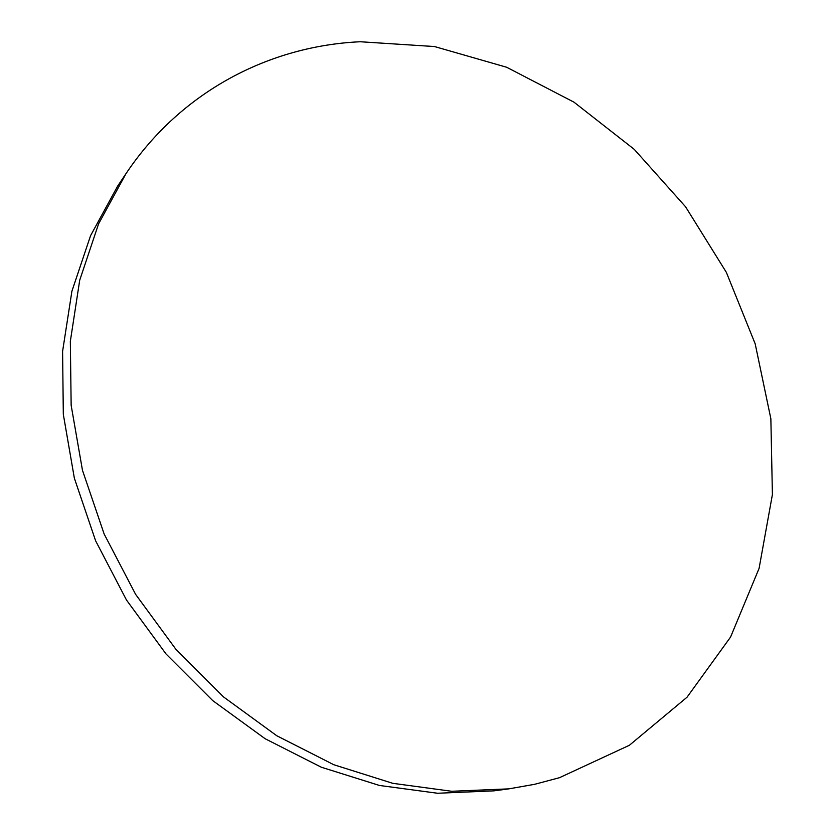 <?xml version="1.0" encoding="UTF-8"?>
<svg xmlns="http://www.w3.org/2000/svg" width="835" height="835" viewBox="0 0 835 835"><rect width="100%" height="100%" fill="white"/><g stroke="black" fill="none" stroke-linecap="round" stroke-linejoin="round"><path stroke-width="1.25" d="M559.502 777.688L629.392 745.269L687.028 697.225L730.562 637.074L759.088 568.384L772.406 494.56L770.862 418.752L755.184 343.822L726.356 272.367L685.577 206.798L634.235 149.34L573.958 102.152L506.636 67.249L434.534 46.551L360.313 41.75C269.987 45.831 181.226 91.025 126.001 173.628L98.593 223.832L79.711 280.216L70.338 341.296L71.152 405.319L82.467 470.272L104.145 534.014L135.614 594.363L175.851 649.254L223.456 696.87L276.729 735.718L333.802 764.735L392.742 783.313L451.662 791.277L508.818 788.866L534.598 784.316L559.502 777.688M126.001 173.628L117.651 186.09L90.577 235.647L71.904 291.206L62.594 351.347L63.314 414.327L74.357 478.173L95.607 540.788L126.492 600.041L166.008 653.93L212.789 700.648L265.186 738.766L321.371 767.24L379.434 785.453L437.53 793.25L493.944 790.849L508.818 788.866"/></g></svg>
